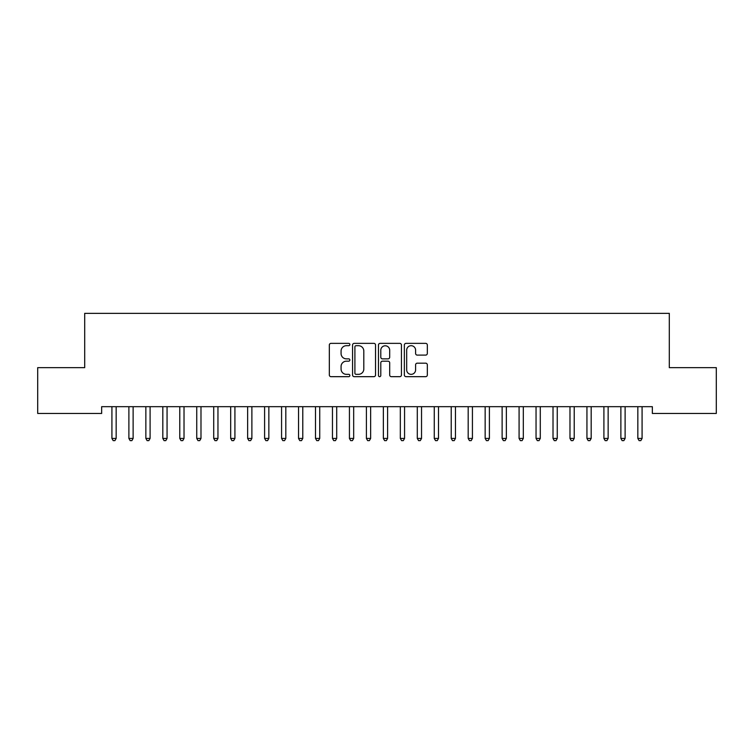 <?xml version="1.0" encoding="UTF-8"?>
<svg xmlns="http://www.w3.org/2000/svg" width="754" height="754" viewBox="0 0 754 754"><rect width="100%" height="100%" fill="white"/><g stroke="black" fill="none" stroke-linecap="round" stroke-linejoin="round"><path stroke-width="1.13" d="M349.856 344.531A1.169 1.169 0 0 0 348.687 343.362L330.997 343.362A1.668 1.668 0 0 0 329.328 345.03L329.328 375.002A1.668 1.668 0 0 0 330.997 376.67L348.687 376.67A1.169 1.169 0 0 0 349.856 375.501A1.169 1.169 0 0 0 348.687 374.342L346.397 374.342A5.325 5.325 0 0 1 341.072 369.008L341.072 366.51A5.325 5.325 0 0 1 346.397 361.185L348.687 361.185A1.169 1.169 0 0 0 349.856 360.016A1.169 1.169 0 0 0 348.687 358.857L346.397 358.857A5.325 5.325 0 0 1 341.072 353.522L341.072 351.025A5.325 5.325 0 0 1 346.397 345.7L348.687 345.7A1.169 1.169 0 0 0 349.856 344.531M425.671 355.106A1.668 1.668 0 0 0 427.329 353.438L427.329 345.03A1.668 1.668 0 0 0 425.671 343.362L406.02 343.362A1.668 1.668 0 0 0 404.351 345.03L404.351 375.002A1.668 1.668 0 0 0 406.02 376.67L425.671 376.67A1.668 1.668 0 0 0 427.329 375.002L427.329 364.851A1.668 1.668 0 0 0 425.671 363.183L417.254 363.183A1.668 1.668 0 0 0 415.595 364.851L415.595 369.884A4.458 4.458 0 0 1 411.137 374.342A4.458 4.458 0 0 1 406.679 369.884L406.679 350.148A4.458 4.458 0 0 1 411.137 345.7A4.458 4.458 0 0 1 415.595 350.148L415.595 353.438A1.668 1.668 0 0 0 417.254 355.106L425.671 355.106M652.342 406.67L101.658 406.67L101.658 413.456L37.7 413.456L37.7 367.65L84.693 367.65L84.693 313.362L669.307 313.362L669.307 367.65L716.3 367.65L716.3 413.456L652.342 413.456L652.342 406.67M375.539 345.03A1.668 1.668 0 0 0 373.88 343.362L354.229 343.362A1.668 1.668 0 0 0 352.561 345.03L352.561 375.002A1.668 1.668 0 0 0 354.229 376.67L373.88 376.67A1.668 1.668 0 0 0 375.539 375.002L375.539 345.03M380.12 343.362L399.771 343.362A1.668 1.668 0 0 1 401.439 345.03L401.439 375.002A1.668 1.668 0 0 1 399.771 376.67L391.364 376.67A1.668 1.668 0 0 1 389.695 375.002L389.695 362.853A1.668 1.668 0 0 0 388.037 361.185L382.457 361.185A1.668 1.668 0 0 0 380.789 362.853L380.789 375.501A1.169 1.169 0 0 1 379.62 376.67A1.169 1.169 0 0 1 378.461 375.501L378.461 345.03A1.668 1.668 0 0 1 380.12 343.362M356.058 345.7A1.169 1.169 0 0 0 354.898 346.859L354.898 373.173A1.169 1.169 0 0 0 356.058 374.342L358.47 374.342A5.325 5.325 0 0 0 363.805 369.008L363.805 351.025A5.325 5.325 0 0 0 358.47 345.7L356.058 345.7M389.695 350.233A4.458 4.458 0 0 0 385.247 345.784A4.458 4.458 0 0 0 380.789 350.233L380.789 357.189A1.668 1.668 0 0 0 382.457 358.857L388.037 358.857A1.668 1.668 0 0 0 389.695 357.189L389.695 350.233M111.696 406.67L111.799 406.924A1.697 1.697 0 0 1 111.922 407.556L111.922 438.432L116.163 438.432L116.163 407.556A1.697 1.697 0 0 1 116.286 406.924L116.389 406.67M116.163 438.432L114.891 440.638L113.194 440.638L111.922 438.432M128.661 406.67L128.764 406.924A1.697 1.697 0 0 1 128.887 407.556L128.887 438.432L133.128 438.432L133.128 407.556A1.697 1.697 0 0 1 133.251 406.924L133.354 406.67M133.128 438.432L131.856 440.638L130.159 440.638L128.887 438.432M145.626 406.67L145.729 406.924A1.697 1.697 0 0 1 145.852 407.556L145.852 438.432L150.093 438.432L150.093 407.556A1.697 1.697 0 0 1 150.216 406.924L150.319 406.67M150.093 438.432L148.821 440.638L147.124 440.638L145.852 438.432M162.591 406.67L162.694 406.924A1.697 1.697 0 0 1 162.817 407.556L162.817 438.432L167.058 438.432L167.058 407.556A1.697 1.697 0 0 1 167.181 406.924L167.284 406.67M167.058 438.432L165.786 440.638L164.089 440.638L162.817 438.432M179.556 406.67L179.659 406.924A1.697 1.697 0 0 1 179.782 407.556L179.782 438.432L184.023 438.432L184.023 407.556A1.697 1.697 0 0 1 184.146 406.924L184.249 406.67M184.023 438.432L182.751 440.638L181.054 440.638L179.782 438.432M196.521 406.67L196.624 406.924A1.697 1.697 0 0 1 196.747 407.556L196.747 438.432L200.988 438.432L200.988 407.556A1.697 1.697 0 0 1 201.111 406.924L201.214 406.67M200.988 438.432L199.716 440.638L198.019 440.638L196.747 438.432M213.486 406.67L213.589 406.924A1.697 1.697 0 0 1 213.712 407.556L213.712 438.432L217.953 438.432L217.953 407.556A1.697 1.697 0 0 1 218.076 406.924L218.179 406.67M217.953 438.432L216.681 440.638L214.984 440.638L213.712 438.432M230.451 406.67L230.554 406.924A1.697 1.697 0 0 1 230.677 407.556L230.677 438.432L234.918 438.432L234.918 407.556A1.697 1.697 0 0 1 235.041 406.924L235.144 406.67M234.918 438.432L233.646 440.638L231.949 440.638L230.677 438.432M247.416 406.67L247.519 406.924A1.697 1.697 0 0 1 247.642 407.556L247.642 438.432L251.883 438.432L251.883 407.556A1.697 1.697 0 0 1 252.006 406.924L252.109 406.67M251.883 438.432L250.611 440.638L248.914 440.638L247.642 438.432M264.381 406.67L264.484 406.924A1.697 1.697 0 0 1 264.607 407.556L264.607 438.432L268.848 438.432L268.848 407.556A1.697 1.697 0 0 1 268.971 406.924L269.074 406.67M268.848 438.432L267.576 440.638L265.879 440.638L264.607 438.432M281.346 406.67L281.449 406.924A1.697 1.697 0 0 1 281.572 407.556L281.572 438.432L285.813 438.432L285.813 407.556A1.697 1.697 0 0 1 285.936 406.924L286.039 406.67M285.813 438.432L284.541 440.638L282.844 440.638L281.572 438.432M298.311 406.67L298.414 406.924A1.697 1.697 0 0 1 298.537 407.556L298.537 438.432L302.778 438.432L302.778 407.556A1.697 1.697 0 0 1 302.901 406.924L303.004 406.67M302.778 438.432L301.506 440.638L299.809 440.638L298.537 438.432M315.276 406.67L315.379 406.924A1.697 1.697 0 0 1 315.502 407.556L315.502 438.432L319.743 438.432L319.743 407.556A1.697 1.697 0 0 1 319.866 406.924L319.969 406.67M319.743 438.432L318.471 440.638L316.774 440.638L315.502 438.432M332.241 406.67L332.344 406.924A1.697 1.697 0 0 1 332.467 407.556L332.467 438.432L336.708 438.432L336.708 407.556A1.697 1.697 0 0 1 336.831 406.924L336.934 406.67M336.708 438.432L335.436 440.638L333.739 440.638L332.467 438.432M349.206 406.67L349.309 406.924A1.697 1.697 0 0 1 349.432 407.556L349.432 438.432L353.673 438.432L353.673 407.556A1.697 1.697 0 0 1 353.796 406.924L353.899 406.67M353.673 438.432L352.401 440.638L350.704 440.638L349.432 438.432M366.171 406.67L366.274 406.924A1.697 1.697 0 0 1 366.397 407.556L366.397 438.432L370.638 438.432L370.638 407.556A1.697 1.697 0 0 1 370.761 406.924L370.864 406.67M370.638 438.432L369.366 440.638L367.669 440.638L366.397 438.432M383.136 406.67L383.239 406.924A1.697 1.697 0 0 1 383.362 407.556L383.362 438.432L387.603 438.432L387.603 407.556A1.697 1.697 0 0 1 387.726 406.924L387.829 406.67M387.603 438.432L386.331 440.638L384.634 440.638L383.362 438.432M400.101 406.67L400.204 406.924A1.697 1.697 0 0 1 400.327 407.556L400.327 438.432L404.568 438.432L404.568 407.556A1.697 1.697 0 0 1 404.691 406.924L404.794 406.67M404.568 438.432L403.296 440.638L401.599 440.638L400.327 438.432M417.066 406.67L417.169 406.924A1.697 1.697 0 0 1 417.292 407.556L417.292 438.432L421.533 438.432L421.533 407.556A1.697 1.697 0 0 1 421.656 406.924L421.759 406.67M421.533 438.432L420.261 440.638L418.564 440.638L417.292 438.432M434.031 406.67L434.134 406.924A1.697 1.697 0 0 1 434.257 407.556L434.257 438.432L438.498 438.432L438.498 407.556A1.697 1.697 0 0 1 438.621 406.924L438.724 406.67M438.498 438.432L437.226 440.638L435.529 440.638L434.257 438.432M450.996 406.67L451.099 406.924A1.697 1.697 0 0 1 451.222 407.556L451.222 438.432L455.463 438.432L455.463 407.556A1.697 1.697 0 0 1 455.586 406.924L455.689 406.67M455.463 438.432L454.191 440.638L452.494 440.638L451.222 438.432M467.961 406.67L468.064 406.924A1.697 1.697 0 0 1 468.187 407.556L468.187 438.432L472.428 438.432L472.428 407.556A1.697 1.697 0 0 1 472.551 406.924L472.654 406.67M472.428 438.432L471.156 440.638L469.459 440.638L468.187 438.432M484.926 406.67L485.029 406.924A1.697 1.697 0 0 1 485.152 407.556L485.152 438.432L489.393 438.432L489.393 407.556A1.697 1.697 0 0 1 489.516 406.924L489.619 406.67M489.393 438.432L488.121 440.638L486.424 440.638L485.152 438.432M501.891 406.67L501.994 406.924A1.697 1.697 0 0 1 502.117 407.556L502.117 438.432L506.358 438.432L506.358 407.556A1.697 1.697 0 0 1 506.481 406.924L506.584 406.67M506.358 438.432L505.086 440.638L503.389 440.638L502.117 438.432M518.856 406.67L518.959 406.924A1.697 1.697 0 0 1 519.082 407.556L519.082 438.432L523.323 438.432L523.323 407.556A1.697 1.697 0 0 1 523.446 406.924L523.549 406.67M523.323 438.432L522.051 440.638L520.354 440.638L519.082 438.432M535.821 406.67L535.924 406.924A1.697 1.697 0 0 1 536.047 407.556L536.047 438.432L540.288 438.432L540.288 407.556A1.697 1.697 0 0 1 540.411 406.924L540.514 406.67M540.288 438.432L539.016 440.638L537.319 440.638L536.047 438.432M552.786 406.67L552.889 406.924A1.697 1.697 0 0 1 553.012 407.556L553.012 438.432L557.253 438.432L557.253 407.556A1.697 1.697 0 0 1 557.376 406.924L557.479 406.67M557.253 438.432L555.981 440.638L554.284 440.638L553.012 438.432M569.751 406.67L569.854 406.924A1.697 1.697 0 0 1 569.977 407.556L569.977 438.432L574.218 438.432L574.218 407.556A1.697 1.697 0 0 1 574.341 406.924L574.444 406.67M574.218 438.432L572.946 440.638L571.249 440.638L569.977 438.432M586.716 406.67L586.819 406.924A1.697 1.697 0 0 1 586.942 407.556L586.942 438.432L591.183 438.432L591.183 407.556A1.697 1.697 0 0 1 591.306 406.924L591.409 406.67M591.183 438.432L589.911 440.638L588.214 440.638L586.942 438.432M603.681 406.67L603.784 406.924A1.697 1.697 0 0 1 603.907 407.556L603.907 438.432L608.148 438.432L608.148 407.556A1.697 1.697 0 0 1 608.271 406.924L608.374 406.67M608.148 438.432L606.876 440.638L605.179 440.638L603.907 438.432M620.646 406.67L620.749 406.924A1.697 1.697 0 0 1 620.872 407.556L620.872 438.432L625.113 438.432L625.113 407.556A1.697 1.697 0 0 1 625.236 406.924L625.339 406.67M625.113 438.432L623.841 440.638L622.144 440.638L620.872 438.432M637.611 406.67L637.714 406.924A1.697 1.697 0 0 1 637.837 407.556L637.837 438.432L642.078 438.432L642.078 407.556A1.697 1.697 0 0 1 642.201 406.924L642.304 406.67M642.078 438.432L640.806 440.638L639.109 440.638L637.837 438.432"/></g></svg>
